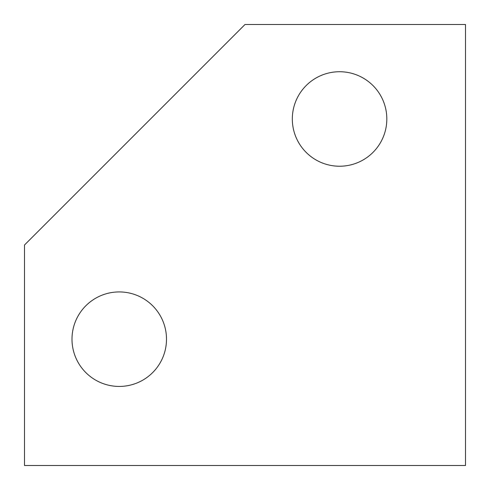 <?xml version="1.0" encoding="UTF-8"?>
<svg xmlns="http://www.w3.org/2000/svg" width="490" height="490" viewBox="0 0 490 490"><rect width="100%" height="100%" fill="white"/><g stroke="black" fill="none" stroke-linecap="round" stroke-linejoin="round"><path stroke-width="0.73" d="M465.5 465.5L24.5 465.5L24.5 245L245 24.5L465.5 24.5L465.5 465.5M119.248 291.93A47.248 47.248 0 0 1 160.169 362.802A47.248 47.248 0 0 1 78.326 362.802A47.248 47.248 0 0 1 119.248 291.93M339.576 71.73A47.248 47.248 0 0 1 380.491 142.608A47.248 47.248 0 0 1 298.655 142.608A47.248 47.248 0 0 1 339.576 71.73"/></g></svg>

